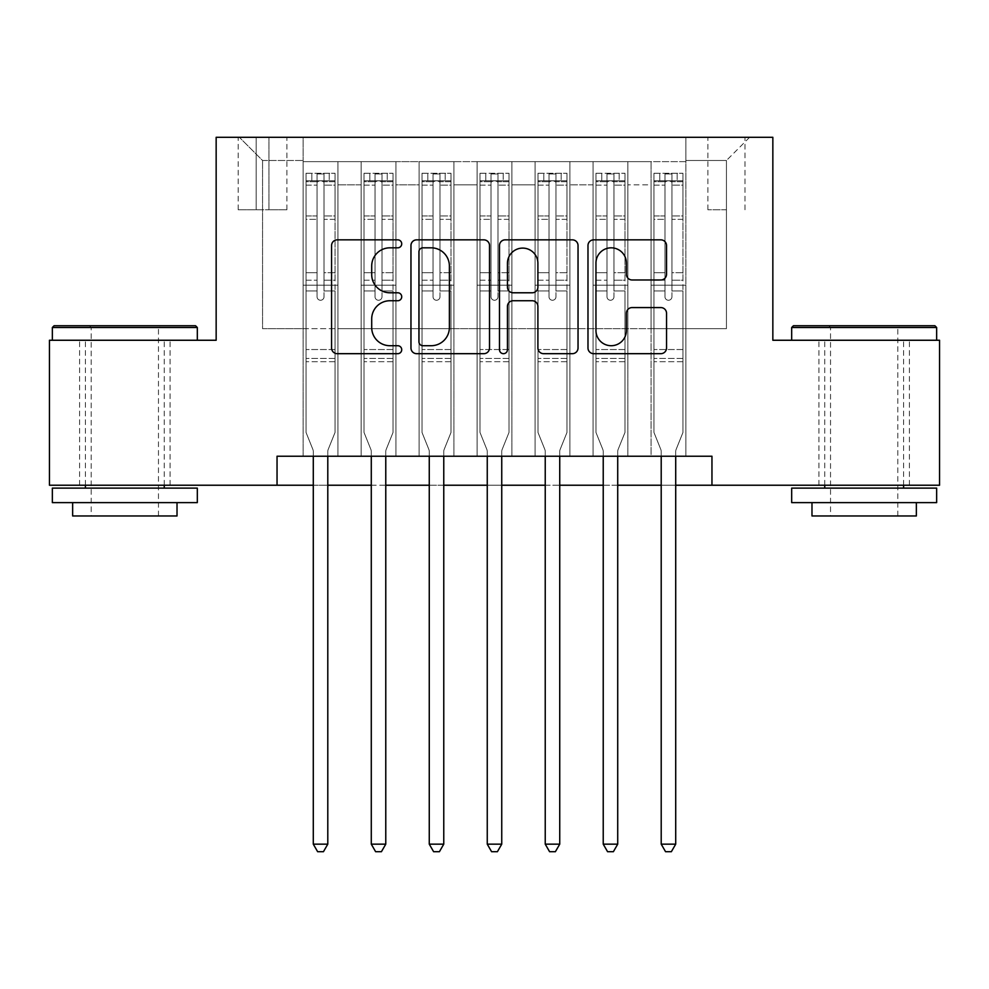 <?xml version="1.0" encoding="UTF-8"?>
<svg xmlns="http://www.w3.org/2000/svg" width="989" height="989" viewBox="0 0 989 989"><rect width="100%" height="100%" fill="white"/><g stroke="black" fill="none" stroke-linecap="round" stroke-linejoin="round"><path stroke-width="0.74" stroke-dasharray="4.95 3.71" d="M401.719 243.826A3.981 3.981 0 0 0 397.739 239.845L337.261 239.845A5.687 5.687 0 0 0 331.575 245.544L331.575 347.992A5.687 5.687 0 0 0 337.261 353.679L397.739 353.679A3.981 3.981 0 0 0 401.719 349.698A3.981 3.981 0 0 0 397.739 345.717L389.913 345.717A18.21 18.21 0 0 1 371.703 327.495L371.703 318.965A18.21 18.21 0 0 1 389.913 300.743L397.739 300.743A3.981 3.981 0 0 0 401.719 296.762A3.981 3.981 0 0 0 397.739 292.781L389.913 292.781A18.21 18.21 0 0 1 371.703 274.571L371.703 266.029A18.21 18.21 0 0 1 389.913 247.819L397.739 247.819A3.981 3.981 0 0 0 401.719 243.826M864.163 340.253L791.682 340.253L864.163 340.253M864.163 485.228L909.398 485.228L864.163 485.228M124.837 340.253L197.318 340.253L124.837 340.253M124.837 485.228L79.602 485.228L124.837 485.228M726.445 137.298L707.889 137.298L726.445 137.298M726.445 209.779L707.889 209.779L726.445 209.779M685.859 456.226L685.859 161.652L303.141 161.652L303.141 456.226L337.941 456.226L303.141 456.226L337.941 456.226L303.141 456.226L303.141 161.652L337.941 161.652L337.941 456.226L337.941 161.652L337.941 328.657L361.133 328.657L337.941 328.657L337.941 161.652L303.141 161.652L685.859 161.652L685.859 456.226L651.059 456.226L651.059 161.652L593.079 161.652L593.079 456.226L593.079 161.652L627.867 161.652L627.867 456.226L627.867 161.652L627.867 328.657L627.867 161.652L651.059 161.652L651.059 456.226L685.859 456.226L651.059 456.226L685.859 456.226L685.859 160.49L685.859 328.657L726.445 328.657L726.445 160.49L685.859 160.49L726.445 160.49L726.445 328.657L685.859 328.657L685.859 285.166L685.859 456.226M593.079 456.226L627.867 456.226L593.079 456.226L627.867 456.226L593.079 456.226L593.079 285.166L593.079 328.657L569.887 328.657L569.887 184.844L569.887 328.657L593.079 328.657L593.079 184.844L593.079 328.657L651.059 328.657L627.867 328.657L627.867 285.166L627.867 328.657L593.079 328.657L593.079 285.166L627.867 285.166L627.867 456.226L627.867 285.166L593.079 285.166L593.079 456.226M569.887 456.226L569.887 161.652L535.086 161.652L535.086 456.226L535.086 161.652L569.887 161.652L569.887 456.226L535.086 456.226L569.887 456.226L535.086 456.226L569.887 456.226L569.887 285.166L569.887 456.226M511.894 456.226L511.894 161.652L477.106 161.652L477.106 456.226L477.106 161.652L511.894 161.652L511.894 456.226L477.106 456.226L511.894 456.226L477.106 456.226L511.894 456.226L511.894 184.844L511.894 328.657L535.086 328.657L511.894 328.657L511.894 285.166L511.894 456.226M453.914 456.226L453.914 161.652L419.113 161.652L419.113 456.226L419.113 161.652L453.914 161.652L453.914 456.226L419.113 456.226L453.914 456.226L419.113 456.226L453.914 456.226L453.914 184.844L453.914 328.657L477.106 328.657L453.914 328.657L453.914 285.166L453.914 456.226M395.921 456.226L395.921 161.652L361.133 161.652L361.133 456.226L361.133 161.652L395.921 161.652L395.921 456.226L361.133 456.226L395.921 456.226L361.133 456.226L395.921 456.226L395.921 285.166L395.921 456.226M651.059 184.844L651.059 328.657L651.059 161.652L651.059 184.844L627.867 184.844L651.059 184.844M535.086 184.844L535.086 328.657L535.086 161.652L511.894 161.652L511.894 184.844L511.894 161.652L535.086 161.652L535.086 184.844L511.894 184.844L535.086 184.844M477.106 184.844L477.106 328.657L477.106 161.652L453.914 161.652L453.914 184.844L453.914 161.652L477.106 161.652L477.106 184.844L453.914 184.844L477.106 184.844M395.921 184.844L395.921 328.657L395.921 161.652L395.921 184.844L419.113 184.844L419.113 328.657L395.921 328.657L419.113 328.657L419.113 161.652L395.921 161.652L419.113 161.652L419.113 184.844L395.921 184.844M277.044 485.228L277.044 456.226L277.044 485.228L277.044 456.226L711.956 456.226L277.044 456.226L711.956 456.226L711.956 485.228L49.45 485.228L49.45 340.253L216.158 340.253L216.158 137.298L772.842 137.298L772.842 340.253L939.55 340.253L939.55 485.228L711.956 485.228L711.956 456.226L711.956 485.228M256.176 137.298L238.201 137.298L256.176 137.298L256.176 209.779L238.201 209.779L268.934 209.779L256.176 209.779L256.176 137.298M268.934 137.298L286.909 137.298L268.934 137.298L268.934 209.779L286.909 209.779L268.934 209.779L268.934 137.298M685.859 137.298L303.141 137.298L749.637 137.298L685.859 137.298L685.859 161.652L685.859 137.298M303.141 137.298L239.363 137.298L303.141 137.298L303.141 328.657L262.555 328.657L262.555 160.49L303.141 160.49L262.555 160.49L239.363 137.298L262.555 160.49L262.555 328.657L303.141 328.657L303.141 137.298M361.133 184.844L361.133 328.657L361.133 161.652L337.941 161.652L361.133 161.652L361.133 184.844L337.941 184.844L361.133 184.844M593.079 161.652L569.887 161.652L569.887 184.844L569.887 161.652L593.079 161.652L593.079 184.844L593.079 161.652M313.29 485.228L327.792 485.228M371.283 485.228L385.772 485.228M429.263 485.228L443.764 485.228M487.256 485.228L501.744 485.228M545.236 485.228L559.737 485.228M603.228 485.228L617.717 485.228M661.208 485.228L675.71 485.228M535.086 328.657L569.887 328.657L535.086 328.657L535.086 285.166L535.086 328.657M477.106 328.657L511.894 328.657L477.106 328.657L477.106 285.166L477.106 328.657M419.113 328.657L453.914 328.657L419.113 328.657L419.113 285.166L419.113 328.657M361.133 328.657L395.921 328.657L395.921 285.166L395.921 328.657L361.133 328.657L361.133 285.166L395.921 285.166L361.133 285.166L361.133 456.226L361.133 328.657M303.141 328.657L337.941 328.657L337.941 285.166L337.941 456.226L337.941 285.166L337.941 328.657L303.141 328.657L303.141 285.166L337.941 285.166L303.141 285.166L303.141 456.226L303.141 328.657M651.059 328.657L685.859 328.657L651.059 328.657L651.059 285.166L651.059 328.657M303.141 285.166L337.941 285.166L303.141 285.166M361.133 285.166L395.921 285.166L361.133 285.166M419.113 285.166L453.914 285.166L419.113 285.166L419.113 456.226L419.113 285.166L453.914 285.166L419.113 285.166M477.106 285.166L511.894 285.166L477.106 285.166L477.106 456.226L477.106 285.166L511.894 285.166L477.106 285.166M535.086 285.166L569.887 285.166L535.086 285.166L535.086 456.226L535.086 285.166L569.887 285.166L535.086 285.166M593.079 285.166L627.867 285.166L593.079 285.166M651.059 285.166L685.859 285.166L651.059 285.166L651.059 456.226L651.059 285.166L685.859 285.166L651.059 285.166M749.637 137.298L726.445 160.49L749.637 137.298M489.518 347.992L489.518 245.544A5.687 5.687 0 0 0 483.831 239.845L416.666 239.845A5.687 5.687 0 0 0 410.967 245.544L410.967 347.992A5.687 5.687 0 0 0 416.666 353.679L483.831 353.679A5.687 5.687 0 0 0 489.518 347.992M422.921 247.819A3.981 3.981 0 0 0 418.94 251.799L418.94 341.724A3.981 3.981 0 0 0 422.921 345.717L431.179 345.717A18.21 18.21 0 0 0 449.389 327.495L449.389 266.029A18.21 18.21 0 0 0 431.179 247.819L422.921 247.819M505.169 239.845L572.334 239.845A5.687 5.687 0 0 1 578.033 245.544L578.033 347.992A5.687 5.687 0 0 1 572.334 353.679L543.591 353.679A5.687 5.687 0 0 1 537.905 347.992L537.905 306.442A5.687 5.687 0 0 0 532.206 300.743L513.143 300.743A5.687 5.687 0 0 0 507.444 306.442L507.444 349.698A3.981 3.981 0 0 1 503.463 353.679A3.981 3.981 0 0 1 499.482 349.698L499.482 245.544A5.687 5.687 0 0 1 505.169 239.845M537.905 263.321A15.231 15.231 0 0 0 522.674 248.103A15.231 15.231 0 0 0 507.444 263.321L507.444 287.094A5.687 5.687 0 0 0 513.143 292.781L532.206 292.781A5.687 5.687 0 0 0 537.905 287.094L537.905 263.321M632.095 279.974L660.837 279.974A5.687 5.687 0 0 0 666.537 274.287L666.537 245.544A5.687 5.687 0 0 0 660.837 239.845L593.684 239.845A5.687 5.687 0 0 0 587.985 245.544L587.985 347.992A5.687 5.687 0 0 0 593.684 353.679L660.837 353.679A5.687 5.687 0 0 0 666.537 347.992L666.537 313.266A5.687 5.687 0 0 0 660.837 307.579L632.095 307.579A5.687 5.687 0 0 0 626.408 313.266L626.408 330.487A15.231 15.231 0 0 1 611.177 345.717A15.231 15.231 0 0 1 595.959 330.487L595.959 263.037A15.231 15.231 0 0 1 611.177 247.819A15.231 15.231 0 0 1 626.408 263.037L626.408 274.287A5.687 5.687 0 0 0 632.095 279.974M317.061 296.762A3.474 3.474 0 0 0 320.535 300.248A3.474 3.474 0 0 1 317.061 296.762L317.061 290.951L317.061 296.762A3.474 3.474 0 0 0 320.535 300.248A3.474 3.474 0 0 0 324.021 296.762A3.474 3.474 0 0 1 320.535 300.248A3.474 3.474 0 0 0 324.021 296.762L324.021 290.951L324.021 296.762A3.474 3.474 0 0 1 320.535 300.248A3.474 3.474 0 0 1 317.061 296.762L317.061 280.221L317.061 296.762M313.29 456.226L313.29 451.59A5.798 5.798 0 0 0 312.87 449.426A5.798 5.798 0 0 1 313.29 451.59A5.798 5.798 0 0 0 312.87 449.426L306.046 432.453L312.87 449.426L306.046 432.453L306.046 290.951L306.046 349.537L306.046 290.951L317.061 290.951L306.046 290.951L317.061 290.951L306.046 290.951L306.046 272.692L317.061 272.692L306.046 272.692L306.046 219.335L317.061 219.335L306.046 219.335L306.046 185.104L317.061 185.104L306.046 185.104L306.046 180.802L306.046 290.951L306.046 280.221L317.061 280.221L306.046 280.221L306.046 215.948L317.061 215.948L317.061 280.221L317.061 215.948L306.046 215.948L306.046 181.716L317.061 181.716L317.061 215.948L317.061 173.965L317.061 182.31L317.061 173.965L324.021 173.965L324.021 182.31C321.709 180.295 319.385 180.295 317.061 182.31L317.061 290.951L317.061 182.31C319.373 180.295 321.697 180.295 324.021 182.31L324.021 290.951L324.021 173.965L317.061 173.965L317.061 181.716L306.046 181.716L306.046 173.26L311.844 173.248L311.844 180.789L306.046 180.802L306.046 173.26L306.046 180.802L329.238 180.789L311.844 180.789L311.844 173.248L334.888 173.248L329.238 173.248L329.238 180.789L335.036 180.802L335.036 173.26L306.046 173.26L306.046 432.453L306.046 349.537L306.046 432.453L312.87 449.426A5.798 5.798 0 0 1 313.29 451.59L313.29 844.161L327.792 844.161L327.792 451.59A5.798 5.798 0 0 1 328.212 449.426L335.036 432.453L335.036 361.714L335.036 432.453L328.212 449.426A5.798 5.798 0 0 0 327.792 451.59A5.798 5.798 0 0 1 328.212 449.426A5.798 5.798 0 0 0 327.792 451.59L327.792 456.226M335.036 180.802L335.036 361.714L306.046 361.714L335.036 361.714L335.036 349.537L306.046 349.537L335.036 349.537L335.036 290.951L335.036 432.453L335.036 290.951L324.021 290.951L324.021 272.692L324.021 296.762L324.021 290.951L335.036 290.951L324.021 290.951L335.036 290.951L335.036 272.692L324.021 272.692L324.021 219.335L324.021 272.692L335.036 272.692L335.036 219.335L324.021 219.335L324.021 185.104L324.021 219.335L335.036 219.335L335.036 185.104L324.021 185.104L335.036 185.104L335.036 180.802L306.182 180.789L334.888 180.789L329.238 180.789L329.238 173.248L335.036 173.26L335.036 280.221L324.021 280.221L335.036 280.221L335.036 215.948L324.021 215.948L335.036 215.948L335.036 181.716L324.021 181.716L335.036 181.716L335.036 173.26L335.036 180.802M327.792 844.161L313.29 844.161L313.29 451.59L313.29 844.161L317.642 851.702L323.44 851.702L317.642 851.702L313.29 844.161L317.642 851.702L323.44 851.702L327.792 844.161L327.792 451.59L327.792 844.161L323.44 851.702L327.792 844.161L313.29 844.161M195.575 325.752L54.086 325.752M52.355 327.495L197.318 327.495M52.355 502.622L197.318 502.622M52.355 488.121L197.318 488.121M72.642 515.961L177.019 515.961M124.837 327.495L91.198 327.495L124.837 327.495M934.914 325.752L793.425 325.752M791.682 327.495L936.645 327.495M791.682 502.622L936.645 502.622M791.682 488.121L936.645 488.121M811.981 515.961L916.358 515.961M864.163 327.495L830.537 327.495L864.163 327.495M375.041 296.762A3.474 3.474 0 0 0 378.527 300.248A3.474 3.474 0 0 1 375.041 296.762L375.041 290.951L375.041 296.762A3.474 3.474 0 0 0 378.527 300.248A3.474 3.474 0 0 0 382.001 296.762A3.474 3.474 0 0 1 378.527 300.248A3.474 3.474 0 0 0 382.001 296.762L382.001 290.951L382.001 296.762A3.474 3.474 0 0 1 378.527 300.248A3.474 3.474 0 0 1 375.041 296.762L375.041 280.221L375.041 296.762M371.283 456.226L371.283 451.59A5.798 5.798 0 0 0 370.863 449.426A5.798 5.798 0 0 1 371.283 451.59A5.798 5.798 0 0 0 370.863 449.426L364.026 432.453L370.863 449.426L364.026 432.453L364.026 290.951L364.026 349.537L364.026 290.951L375.041 290.951L364.026 290.951L375.041 290.951L364.026 290.951L364.026 272.692L375.041 272.692L364.026 272.692L364.026 219.335L375.041 219.335L364.026 219.335L364.026 185.104L375.041 185.104L364.026 185.104L364.026 180.802L364.026 290.951L364.026 280.221L375.041 280.221L364.026 280.221L364.026 215.948L375.041 215.948L375.041 280.221L375.041 215.948L364.026 215.948L364.026 181.716L375.041 181.716L375.041 215.948L375.041 173.965L375.041 182.31L375.041 173.965L382.001 173.965L382.001 182.31C379.689 180.295 377.378 180.295 375.041 182.31L375.041 290.951L375.041 182.31C377.365 180.295 379.677 180.295 382.001 182.31L382.001 290.951L382.001 173.965L375.041 173.965L375.041 181.716L364.026 181.716L364.026 173.26L369.824 173.248L369.824 180.789L364.026 180.802L364.026 173.26L364.026 180.802L387.218 180.789L369.824 180.789L369.824 173.248L392.88 173.248L387.218 173.248L387.218 180.789L393.029 180.802L393.029 173.26L364.026 173.26L364.026 432.453L364.026 349.537L364.026 432.453L370.863 449.426A5.798 5.798 0 0 1 371.283 451.59L371.283 844.161L385.772 844.161L385.772 451.59A5.798 5.798 0 0 1 386.192 449.426L393.029 432.453L393.029 361.714L393.029 432.453L386.192 449.426A5.798 5.798 0 0 0 385.772 451.59A5.798 5.798 0 0 1 386.192 449.426A5.798 5.798 0 0 0 385.772 451.59L385.772 456.226M393.029 180.802L393.029 361.714L364.026 361.714L393.029 361.714L393.029 349.537L364.026 349.537L393.029 349.537L393.029 290.951L393.029 432.453L393.029 290.951L382.001 290.951L382.001 272.692L382.001 296.762L382.001 290.951L393.029 290.951L382.001 290.951L393.029 290.951L393.029 272.692L382.001 272.692L382.001 219.335L382.001 272.692L393.029 272.692L393.029 219.335L382.001 219.335L382.001 185.104L382.001 219.335L393.029 219.335L393.029 185.104L382.001 185.104L393.029 185.104L393.029 180.802L364.175 180.789L392.88 180.789L387.218 180.789L387.218 173.248L393.029 173.26L393.029 280.221L382.001 280.221L393.029 280.221L393.029 215.948L382.001 215.948L393.029 215.948L393.029 181.716L382.001 181.716L393.029 181.716L393.029 173.26L393.029 180.802M385.772 844.161L371.283 844.161L371.283 451.59L371.283 844.161L375.622 851.702L381.42 851.702L375.622 851.702L371.283 844.161L375.622 851.702L381.42 851.702L385.772 844.161L385.772 451.59L385.772 844.161L381.42 851.702L385.772 844.161L371.283 844.161M433.034 296.762A3.474 3.474 0 0 0 436.508 300.248A3.474 3.474 0 0 1 433.034 296.762L433.034 290.951L433.034 296.762A3.474 3.474 0 0 0 436.508 300.248A3.474 3.474 0 0 0 439.994 296.762A3.474 3.474 0 0 1 436.508 300.248A3.474 3.474 0 0 0 439.994 296.762L439.994 290.951L439.994 296.762A3.474 3.474 0 0 1 436.508 300.248A3.474 3.474 0 0 1 433.034 296.762L433.034 280.221L433.034 296.762M429.263 456.226L429.263 451.59A5.798 5.798 0 0 0 428.843 449.426A5.798 5.798 0 0 1 429.263 451.59A5.798 5.798 0 0 0 428.843 449.426L422.019 432.453L428.843 449.426L422.019 432.453L422.019 290.951L422.019 349.537L422.019 290.951L433.034 290.951L422.019 290.951L433.034 290.951L422.019 290.951L422.019 272.692L433.034 272.692L422.019 272.692L422.019 219.335L433.034 219.335L422.019 219.335L422.019 185.104L433.034 185.104L422.019 185.104L422.019 180.802L422.019 290.951L422.019 280.221L433.034 280.221L422.019 280.221L422.019 215.948L433.034 215.948L433.034 280.221L433.034 215.948L422.019 215.948L422.019 181.716L433.034 181.716L433.034 215.948L433.034 173.965L433.034 182.31L433.034 173.965L439.994 173.965L439.994 182.31C437.682 180.295 435.358 180.295 433.034 182.31L433.034 290.951L433.034 182.31C435.345 180.295 437.67 180.295 439.994 182.31L439.994 290.951L439.994 173.965L433.034 173.965L433.034 181.716L422.019 181.716L422.019 173.26L427.817 173.248L427.817 180.789L422.019 180.802L422.019 173.26L422.019 180.802L445.211 180.789L427.817 180.789L427.817 173.248L450.86 173.248L445.211 173.248L445.211 180.789L451.009 180.802L451.009 173.26L422.019 173.26L422.019 432.453L422.019 349.537L422.019 432.453L428.843 449.426A5.798 5.798 0 0 1 429.263 451.59L429.263 844.161L443.764 844.161L443.764 451.59A5.798 5.798 0 0 1 444.185 449.426L451.009 432.453L451.009 361.714L451.009 432.453L444.185 449.426A5.798 5.798 0 0 0 443.764 451.59A5.798 5.798 0 0 1 444.185 449.426A5.798 5.798 0 0 0 443.764 451.59L443.764 456.226M451.009 180.802L451.009 361.714L422.019 361.714L451.009 361.714L451.009 349.537L422.019 349.537L451.009 349.537L451.009 290.951L451.009 432.453L451.009 290.951L439.994 290.951L439.994 272.692L439.994 296.762L439.994 290.951L451.009 290.951L439.994 290.951L451.009 290.951L451.009 272.692L439.994 272.692L439.994 219.335L439.994 272.692L451.009 272.692L451.009 219.335L439.994 219.335L439.994 185.104L439.994 219.335L451.009 219.335L451.009 185.104L439.994 185.104L451.009 185.104L451.009 180.802L422.167 180.789L450.86 180.789L445.211 180.789L445.211 173.248L451.009 173.26L451.009 280.221L439.994 280.221L451.009 280.221L451.009 215.948L439.994 215.948L451.009 215.948L451.009 181.716L439.994 181.716L451.009 181.716L451.009 173.26L451.009 180.802M443.764 844.161L429.263 844.161L429.263 451.59L429.263 844.161L433.615 851.702L439.413 851.702L433.615 851.702L429.263 844.161L433.615 851.702L439.413 851.702L443.764 844.161L443.764 451.59L443.764 844.161L439.413 851.702L443.764 844.161L429.263 844.161M491.026 296.762A3.474 3.474 0 0 0 494.5 300.248A3.474 3.474 0 0 1 491.026 296.762L491.026 290.951L491.026 296.762A3.474 3.474 0 0 0 494.5 300.248A3.474 3.474 0 0 0 497.974 296.762A3.474 3.474 0 0 1 494.5 300.248A3.474 3.474 0 0 0 497.974 296.762L497.974 290.951L497.974 296.762A3.474 3.474 0 0 1 494.5 300.248A3.474 3.474 0 0 1 491.026 296.762L491.026 280.221L491.026 296.762M487.256 456.226L487.256 451.59A5.798 5.798 0 0 0 486.835 449.426A5.798 5.798 0 0 1 487.256 451.59A5.798 5.798 0 0 0 486.835 449.426L479.999 432.453L486.835 449.426L479.999 432.453L479.999 290.951L479.999 349.537L479.999 290.951L491.026 290.951L479.999 290.951L491.026 290.951L479.999 290.951L479.999 272.692L491.026 272.692L479.999 272.692L479.999 219.335L491.026 219.335L479.999 219.335L479.999 185.104L491.026 185.104L479.999 185.104L479.999 180.802L479.999 290.951L479.999 280.221L491.026 280.221L479.999 280.221L479.999 215.948L491.026 215.948L491.026 280.221L491.026 215.948L479.999 215.948L479.999 181.716L491.026 181.716L491.026 215.948L491.026 173.965L491.026 182.31L491.026 173.965L497.974 173.965L497.974 182.31C495.662 180.295 493.35 180.295 491.026 182.31L491.026 290.951L491.026 182.31C493.338 180.295 495.65 180.295 497.974 182.31L497.974 290.951L497.974 173.965L491.026 173.965L491.026 181.716L479.999 181.716L479.999 173.26L485.797 173.248L485.797 180.789L479.999 180.802L479.999 173.26L479.999 180.802L503.203 180.789L485.797 180.789L485.797 173.248L508.853 173.248L503.203 173.248L503.203 180.789L509.001 180.802L509.001 173.26L479.999 173.26L479.999 432.453L479.999 349.537L479.999 432.453L486.835 449.426A5.798 5.798 0 0 1 487.256 451.59L487.256 844.161L501.744 844.161L501.744 451.59A5.798 5.798 0 0 1 502.165 449.426L509.001 432.453L509.001 361.714L509.001 432.453L502.165 449.426A5.798 5.798 0 0 0 501.744 451.59A5.798 5.798 0 0 1 502.165 449.426A5.798 5.798 0 0 0 501.744 451.59L501.744 456.226M509.001 180.802L509.001 361.714L479.999 361.714L509.001 361.714L509.001 349.537L479.999 349.537L509.001 349.537L509.001 290.951L509.001 432.453L509.001 290.951L497.974 290.951L497.974 272.692L497.974 296.762L497.974 290.951L509.001 290.951L497.974 290.951L509.001 290.951L509.001 272.692L497.974 272.692L497.974 219.335L497.974 272.692L509.001 272.692L509.001 219.335L497.974 219.335L497.974 185.104L497.974 219.335L509.001 219.335L509.001 185.104L497.974 185.104L509.001 185.104L509.001 180.802L480.147 180.789L508.853 180.789L503.203 180.789L503.203 173.248L509.001 173.26L509.001 280.221L497.974 280.221L509.001 280.221L509.001 215.948L497.974 215.948L509.001 215.948L509.001 181.716L497.974 181.716L509.001 181.716L509.001 173.26L509.001 180.802M501.744 844.161L487.256 844.161L487.256 451.59L487.256 844.161L491.595 851.702L497.405 851.702L491.595 851.702L487.256 844.161L491.595 851.702L497.405 851.702L501.744 844.161L501.744 451.59L501.744 844.161L497.405 851.702L501.744 844.161L487.256 844.161M549.006 296.762A3.474 3.474 0 0 0 552.492 300.248A3.474 3.474 0 0 1 549.006 296.762L549.006 290.951L549.006 296.762A3.474 3.474 0 0 0 552.492 300.248A3.474 3.474 0 0 0 555.966 296.762A3.474 3.474 0 0 1 552.492 300.248A3.474 3.474 0 0 0 555.966 296.762L555.966 290.951L555.966 296.762A3.474 3.474 0 0 1 552.492 300.248A3.474 3.474 0 0 1 549.006 296.762L549.006 280.221L549.006 296.762M545.236 456.226L545.236 451.59A5.798 5.798 0 0 0 544.815 449.426A5.798 5.798 0 0 1 545.236 451.59A5.798 5.798 0 0 0 544.815 449.426L537.991 432.453L544.815 449.426L537.991 432.453L537.991 290.951L537.991 349.537L537.991 290.951L549.006 290.951L537.991 290.951L549.006 290.951L537.991 290.951L537.991 272.692L549.006 272.692L537.991 272.692L537.991 219.335L549.006 219.335L537.991 219.335L537.991 185.104L549.006 185.104L537.991 185.104L537.991 180.802L537.991 290.951L537.991 280.221L549.006 280.221L537.991 280.221L537.991 215.948L549.006 215.948L549.006 280.221L549.006 215.948L537.991 215.948L537.991 181.716L549.006 181.716L549.006 215.948L549.006 173.965L549.006 182.31L549.006 173.965L555.966 173.965L555.966 182.31C553.655 180.295 551.33 180.295 549.006 182.31L549.006 290.951L549.006 182.31C551.318 180.295 553.642 180.295 555.966 182.31L555.966 290.951L555.966 173.965L549.006 173.965L549.006 181.716L537.991 181.716L537.991 173.26L543.789 173.248L543.789 180.789L537.991 180.802L537.991 173.26L537.991 180.802L561.183 180.789L543.789 180.789L543.789 173.248L566.833 173.248L561.183 173.248L561.183 180.789L566.981 180.802L566.981 173.26L537.991 173.26L537.991 432.453L537.991 349.537L537.991 432.453L544.815 449.426A5.798 5.798 0 0 1 545.236 451.59L545.236 844.161L559.737 844.161L559.737 451.59A5.798 5.798 0 0 1 560.157 449.426L566.981 432.453L566.981 361.714L566.981 432.453L560.157 449.426A5.798 5.798 0 0 0 559.737 451.59A5.798 5.798 0 0 1 560.157 449.426A5.798 5.798 0 0 0 559.737 451.59L559.737 456.226M566.981 180.802L566.981 361.714L537.991 361.714L566.981 361.714L566.981 349.537L537.991 349.537L566.981 349.537L566.981 290.951L566.981 432.453L566.981 290.951L555.966 290.951L555.966 272.692L555.966 296.762L555.966 290.951L566.981 290.951L555.966 290.951L566.981 290.951L566.981 272.692L555.966 272.692L555.966 219.335L555.966 272.692L566.981 272.692L566.981 219.335L555.966 219.335L555.966 185.104L555.966 219.335L566.981 219.335L566.981 185.104L555.966 185.104L566.981 185.104L566.981 180.802L538.14 180.789L566.833 180.789L561.183 180.789L561.183 173.248L566.981 173.26L566.981 280.221L555.966 280.221L566.981 280.221L566.981 215.948L555.966 215.948L566.981 215.948L566.981 181.716L555.966 181.716L566.981 181.716L566.981 173.26L566.981 180.802M559.737 844.161L545.236 844.161L545.236 451.59L545.236 844.161L549.587 851.702L555.385 851.702L549.587 851.702L545.236 844.161L549.587 851.702L555.385 851.702L559.737 844.161L559.737 451.59L559.737 844.161L555.385 851.702L559.737 844.161L545.236 844.161M606.999 296.762A3.474 3.474 0 0 0 610.473 300.248A3.474 3.474 0 0 1 606.999 296.762L606.999 290.951L606.999 296.762A3.474 3.474 0 0 0 610.473 300.248A3.474 3.474 0 0 0 613.959 296.762A3.474 3.474 0 0 1 610.473 300.248A3.474 3.474 0 0 0 613.959 296.762L613.959 290.951L613.959 296.762A3.474 3.474 0 0 1 610.473 300.248A3.474 3.474 0 0 1 606.999 296.762L606.999 280.221L606.999 296.762M603.228 456.226L603.228 451.59A5.798 5.798 0 0 0 602.808 449.426A5.798 5.798 0 0 1 603.228 451.59A5.798 5.798 0 0 0 602.808 449.426L595.971 432.453L602.808 449.426L595.971 432.453L595.971 290.951L595.971 349.537L595.971 290.951L606.999 290.951L595.971 290.951L606.999 290.951L595.971 290.951L595.971 272.692L606.999 272.692L595.971 272.692L595.971 219.335L606.999 219.335L595.971 219.335L595.971 185.104L606.999 185.104L595.971 185.104L595.971 180.802L595.971 290.951L595.971 280.221L606.999 280.221L595.971 280.221L595.971 215.948L606.999 215.948L606.999 280.221L606.999 215.948L595.971 215.948L595.971 181.716L606.999 181.716L606.999 215.948L606.999 173.965L606.999 182.31L606.999 173.965L613.959 173.965L613.959 182.31C611.635 180.295 609.323 180.295 606.999 182.31L606.999 290.951L606.999 182.31C609.311 180.295 611.622 180.295 613.959 182.31L613.959 290.951L613.959 173.965L606.999 173.965L606.999 181.716L595.971 181.716L595.971 173.26L601.782 173.248L601.782 180.789L595.971 180.802L595.971 173.26L595.971 180.802L619.176 180.789L601.782 180.789L601.782 173.248L624.825 173.248L619.176 173.248L619.176 180.789L624.974 180.802L624.974 173.26L595.971 173.26L595.971 432.453L595.971 349.537L595.971 432.453L602.808 449.426A5.798 5.798 0 0 1 603.228 451.59L603.228 844.161L617.717 844.161L617.717 451.59A5.798 5.798 0 0 1 618.137 449.426L624.974 432.453L624.974 361.714L624.974 432.453L618.137 449.426A5.798 5.798 0 0 0 617.717 451.59A5.798 5.798 0 0 1 618.137 449.426A5.798 5.798 0 0 0 617.717 451.59L617.717 456.226M624.974 180.802L624.974 361.714L595.971 361.714L624.974 361.714L624.974 349.537L595.971 349.537L624.974 349.537L624.974 290.951L624.974 432.453L624.974 290.951L613.959 290.951L613.959 272.692L613.959 296.762L613.959 290.951L624.974 290.951L613.959 290.951L624.974 290.951L624.974 272.692L613.959 272.692L613.959 219.335L613.959 272.692L624.974 272.692L624.974 219.335L613.959 219.335L613.959 185.104L613.959 219.335L624.974 219.335L624.974 185.104L613.959 185.104L624.974 185.104L624.974 180.802L596.12 180.789L624.825 180.789L619.176 180.789L619.176 173.248L624.974 173.26L624.974 280.221L613.959 280.221L624.974 280.221L624.974 215.948L613.959 215.948L624.974 215.948L624.974 181.716L613.959 181.716L624.974 181.716L624.974 173.26L624.974 180.802M617.717 844.161L603.228 844.161L603.228 451.59L603.228 844.161L607.58 851.702L613.378 851.702L607.58 851.702L603.228 844.161L607.58 851.702L613.378 851.702L617.717 844.161L617.717 451.59L617.717 844.161L613.378 851.702L617.717 844.161L603.228 844.161M664.979 296.762A3.474 3.474 0 0 0 668.465 300.248A3.474 3.474 0 0 1 664.979 296.762L664.979 290.951L664.979 296.762A3.474 3.474 0 0 0 668.465 300.248A3.474 3.474 0 0 0 671.939 296.762A3.474 3.474 0 0 1 668.465 300.248A3.474 3.474 0 0 0 671.939 296.762L671.939 290.951L671.939 296.762A3.474 3.474 0 0 1 668.465 300.248A3.474 3.474 0 0 1 664.979 296.762L664.979 280.221L664.979 296.762M661.208 456.226L661.208 451.59A5.798 5.798 0 0 0 660.788 449.426A5.798 5.798 0 0 1 661.208 451.59A5.798 5.798 0 0 0 660.788 449.426L653.964 432.453L660.788 449.426L653.964 432.453L653.964 290.951L653.964 349.537L653.964 290.951L664.979 290.951L653.964 290.951L664.979 290.951L653.964 290.951L653.964 272.692L664.979 272.692L653.964 272.692L653.964 219.335L664.979 219.335L653.964 219.335L653.964 185.104L664.979 185.104L653.964 185.104L653.964 180.802L653.964 290.951L653.964 280.221L664.979 280.221L653.964 280.221L653.964 215.948L664.979 215.948L664.979 280.221L664.979 215.948L653.964 215.948L653.964 181.716L664.979 181.716L664.979 215.948L664.979 173.965L664.979 182.31L664.979 173.965L671.939 173.965L671.939 182.31C669.627 180.295 667.303 180.295 664.979 182.31L664.979 290.951L664.979 182.31C667.291 180.295 669.615 180.295 671.939 182.31L671.939 290.951L671.939 173.965L664.979 173.965L664.979 181.716L653.964 181.716L653.964 173.26L659.762 173.248L659.762 180.789L653.964 180.802L653.964 173.26L653.964 180.802L677.156 180.789L659.762 180.789L659.762 173.248L682.818 173.248L677.156 173.248L677.156 180.789L682.954 180.802L682.954 173.26L653.964 173.26L653.964 432.453L653.964 349.537L653.964 432.453L660.788 449.426A5.798 5.798 0 0 1 661.208 451.59L661.208 844.161L675.71 844.161L675.71 451.59A5.798 5.798 0 0 1 676.13 449.426L682.954 432.453L682.954 361.714L682.954 432.453L676.13 449.426A5.798 5.798 0 0 0 675.71 451.59A5.798 5.798 0 0 1 676.13 449.426A5.798 5.798 0 0 0 675.71 451.59L675.71 456.226M682.954 180.802L682.954 361.714L653.964 361.714L682.954 361.714L682.954 349.537L653.964 349.537L682.954 349.537L682.954 290.951L682.954 432.453L682.954 290.951L671.939 290.951L671.939 272.692L671.939 296.762L671.939 290.951L682.954 290.951L671.939 290.951L682.954 290.951L682.954 272.692L671.939 272.692L671.939 219.335L671.939 272.692L682.954 272.692L682.954 219.335L671.939 219.335L671.939 185.104L671.939 219.335L682.954 219.335L682.954 185.104L671.939 185.104L682.954 185.104L682.954 180.802L654.112 180.789L682.818 180.789L677.156 180.789L677.156 173.248L682.954 173.26L682.954 280.221L671.939 280.221L682.954 280.221L682.954 215.948L671.939 215.948L682.954 215.948L682.954 181.716L671.939 181.716L682.954 181.716L682.954 173.26L682.954 180.802M675.71 844.161L661.208 844.161L661.208 451.59L661.208 844.161L665.56 851.702L671.358 851.702L665.56 851.702L661.208 844.161L665.56 851.702L671.358 851.702L675.71 844.161L675.71 451.59L675.71 844.161L671.358 851.702L675.71 844.161L661.208 844.161M593.079 184.844L569.887 184.844L593.079 184.844M335.036 358.438L306.046 358.438L335.036 358.438M393.029 358.438L364.026 358.438L393.029 358.438M451.009 358.438L422.019 358.438L451.009 358.438M509.001 358.438L479.999 358.438L509.001 358.438M566.981 358.438L537.991 358.438L566.981 358.438M624.974 358.438L595.971 358.438L624.974 358.438M682.954 358.438L653.964 358.438L682.954 358.438M818.941 485.228L818.941 340.253M79.602 485.228L79.602 340.253M707.889 209.779L707.889 137.298M238.201 209.779L238.201 137.298M286.909 209.779L286.909 137.298M745.001 209.779L745.001 137.298M170.059 485.228L170.059 340.253M909.398 485.228L909.398 340.253M158.463 515.961L158.463 327.495L160.206 325.752M85.4 485.228L85.4 340.253M164.261 485.228L164.261 340.253M89.455 325.752L91.198 327.495L91.198 515.961M897.802 515.961L897.802 327.495L899.545 325.752M824.739 485.228L824.739 340.253M903.6 485.228L903.6 340.253M828.794 325.752L830.537 327.495L830.537 515.961"/><path stroke-width="1.48" d="M401.719 243.826A3.981 3.981 0 0 0 397.739 239.845L337.261 239.845A5.687 5.687 0 0 0 331.575 245.544L331.575 347.992A5.687 5.687 0 0 0 337.261 353.679L397.739 353.679A3.981 3.981 0 0 0 401.719 349.698A3.981 3.981 0 0 0 397.739 345.717L389.913 345.717A18.21 18.21 0 0 1 371.703 327.495L371.703 318.965A18.21 18.21 0 0 1 389.913 300.743L397.739 300.743A3.981 3.981 0 0 0 401.719 296.762A3.981 3.981 0 0 0 397.739 292.781L389.913 292.781A18.21 18.21 0 0 1 371.703 274.571L371.703 266.029A18.21 18.21 0 0 1 389.913 247.819L397.739 247.819A3.981 3.981 0 0 0 401.719 243.826M660.837 279.974A5.687 5.687 0 0 0 666.537 274.287L666.537 245.544A5.687 5.687 0 0 0 660.837 239.845L593.684 239.845A5.687 5.687 0 0 0 587.985 245.544L587.985 347.992A5.687 5.687 0 0 0 593.684 353.679L660.837 353.679A5.687 5.687 0 0 0 666.537 347.992L666.537 313.266A5.687 5.687 0 0 0 660.837 307.579L632.095 307.579A5.687 5.687 0 0 0 626.408 313.266L626.408 330.487A15.231 15.231 0 0 1 611.177 345.717A15.231 15.231 0 0 1 595.959 330.487L595.959 263.037A15.231 15.231 0 0 1 611.177 247.819A15.231 15.231 0 0 1 626.408 263.037L626.408 274.287A5.687 5.687 0 0 0 632.095 279.974L660.837 279.974M277.044 485.228L49.45 485.228L49.45 340.253L216.158 340.253L216.158 137.298L772.842 137.298L772.842 340.253L939.55 340.253L939.55 485.228L711.956 485.228L711.956 456.226L277.044 456.226L277.044 485.228L313.29 485.228M489.518 245.544A5.687 5.687 0 0 0 483.831 239.845L416.666 239.845A5.687 5.687 0 0 0 410.967 245.544L410.967 347.992A5.687 5.687 0 0 0 416.666 353.679L483.831 353.679A5.687 5.687 0 0 0 489.518 347.992L489.518 245.544M505.169 239.845L572.334 239.845A5.687 5.687 0 0 1 578.033 245.544L578.033 347.992A5.687 5.687 0 0 1 572.334 353.679L543.591 353.679A5.687 5.687 0 0 1 537.905 347.992L537.905 306.442A5.687 5.687 0 0 0 532.206 300.743L513.143 300.743A5.687 5.687 0 0 0 507.444 306.442L507.444 349.698A3.981 3.981 0 0 1 503.463 353.679A3.981 3.981 0 0 1 499.482 349.698L499.482 245.544A5.687 5.687 0 0 1 505.169 239.845M327.792 485.228L371.283 485.228M385.772 485.228L429.263 485.228M443.764 485.228L487.256 485.228M501.744 485.228L545.236 485.228M559.737 485.228L603.228 485.228M617.717 485.228L661.208 485.228M675.71 485.228L711.956 485.228M422.921 247.819A3.981 3.981 0 0 0 418.94 251.799L418.94 341.724A3.981 3.981 0 0 0 422.921 345.717L431.179 345.717A18.21 18.21 0 0 0 449.389 327.495L449.389 266.029A18.21 18.21 0 0 0 431.179 247.819L422.921 247.819M537.905 263.321A15.231 15.231 0 0 0 522.674 248.103A15.231 15.231 0 0 0 507.444 263.321L507.444 287.094A5.687 5.687 0 0 0 513.143 292.781L532.206 292.781A5.687 5.687 0 0 0 537.905 287.094L537.905 263.321M327.792 456.226L327.792 844.161L313.29 844.161L313.29 456.226M327.792 844.161L323.44 851.702L317.642 851.702L313.29 844.161M54.086 325.752L195.575 325.752L197.318 327.495L52.355 327.495L54.086 325.752M124.837 502.622L52.355 502.622L52.355 488.121L197.318 488.121L197.318 502.622L124.837 502.622M177.019 502.622L177.019 515.961L72.642 515.961L72.642 502.622M793.425 325.752L934.914 325.752L936.645 327.495L791.682 327.495L793.425 325.752M864.163 502.622L791.682 502.622L791.682 488.121L936.645 488.121L936.645 502.622L864.163 502.622M916.358 502.622L916.358 515.961L811.981 515.961L811.981 502.622M385.772 456.226L385.772 844.161L371.283 844.161L371.283 456.226M385.772 844.161L381.42 851.702L375.622 851.702L371.283 844.161M443.764 456.226L443.764 844.161L429.263 844.161L429.263 456.226M443.764 844.161L439.413 851.702L433.615 851.702L429.263 844.161M501.744 456.226L501.744 844.161L487.256 844.161L487.256 456.226M501.744 844.161L497.405 851.702L491.595 851.702L487.256 844.161M559.737 456.226L559.737 844.161L545.236 844.161L545.236 456.226M559.737 844.161L555.385 851.702L549.587 851.702L545.236 844.161M617.717 456.226L617.717 844.161L603.228 844.161L603.228 456.226M617.717 844.161L613.378 851.702L607.58 851.702L603.228 844.161M675.71 456.226L675.71 844.161L661.208 844.161L661.208 456.226M675.71 844.161L671.358 851.702L665.56 851.702L661.208 844.161M52.355 340.253L52.355 327.495M85.4 488.121L85.4 485.228M164.261 488.121L164.261 485.228M197.318 340.253L197.318 327.495M791.682 340.253L791.682 327.495M824.739 488.121L824.739 485.228M903.6 488.121L903.6 485.228M936.645 340.253L936.645 327.495"/></g></svg>

